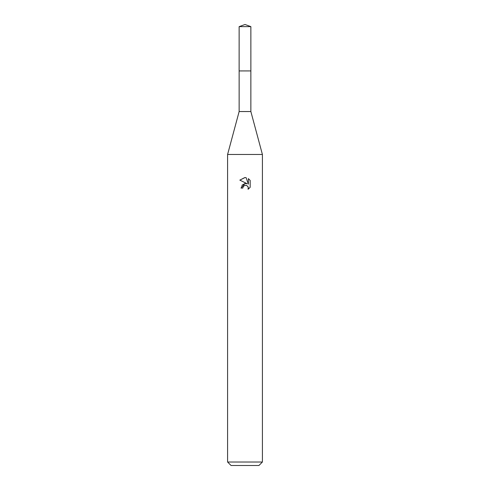 <?xml version="1.0" encoding="UTF-8"?>
<svg xmlns="http://www.w3.org/2000/svg" width="490" height="490" viewBox="0 0 490 490"><rect width="100%" height="100%" fill="white"/><g stroke="black" fill="none" stroke-linecap="round" stroke-linejoin="round"><path stroke-width="0.37" stroke-dasharray="2.45 1.84" d="M250.862 70.934L239.138 70.934M250.862 111.542L239.138 111.542M262.407 154.479L227.593 154.479M262.407 462.021L227.593 462.021M258.928 465.5L231.072 465.5M250.176 187.303L250.176 180.436M241.974 185.202L240.994 188.068L242.826 188.068M246.299 183.517L245.018 183.493M239.831 180.118L247.217 183.762M243.12 186.806L244.565 185.471M246.145 185.324L247.903 186.488M248.381 178.623L248.381 184.191L246.121 177.692M245 70.921L239.132 70.921L245 70.921M250.874 70.921L239.126 70.921M250.862 26.631L239.138 26.631"/><path stroke-width="0.73" d="M250.862 70.934L250.862 111.542L239.138 111.542L239.138 70.934L250.868 70.921L239.126 70.921L239.138 26.631L245 24.5L250.862 26.631L250.874 70.921M239.138 111.542L227.593 154.479L262.407 154.479L262.407 462.021L227.593 462.021L231.072 465.5L258.928 465.5L262.407 462.021M242.826 188.068L243.12 186.806L242.826 188.068L240.994 188.068L245 183.493L247.217 183.762L239.831 180.118L245 177.57L246.121 177.692L248.381 184.191L248.381 178.623L250.17 180.436L250.176 187.303L248.093 189.293L248.173 186.984L246.672 185.483L245 185.336L245.839 185.281M247.903 186.488L248.387 188.05L248.093 189.293L250.17 187.303M247.217 183.762L246.299 183.517M245.018 183.493L241.974 185.202M244.565 185.471L243.12 186.806M250.17 180.436L248.381 178.623M246.121 177.692L245.116 177.57M244.829 177.57L239.831 180.118M239.138 26.631L250.862 26.631M250.862 111.542L262.407 154.479M227.593 154.479L227.593 462.021"/></g></svg>
